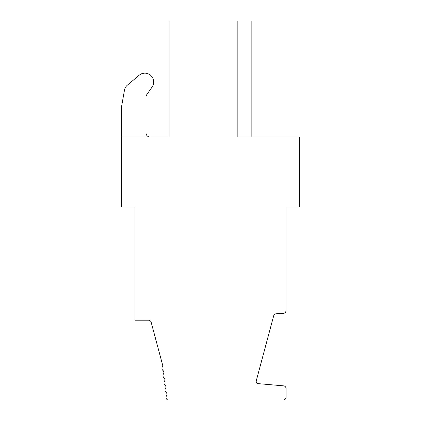 <?xml version="1.0" encoding="UTF-8"?>
<svg xmlns="http://www.w3.org/2000/svg" width="421" height="421" viewBox="0 0 421 421"><rect width="100%" height="100%" fill="white"/><g stroke="black" fill="none" stroke-linecap="round" stroke-linejoin="round"><path stroke-width="0.63" d="M121.716 137.099L169.889 137.099L169.889 21.05L237.176 21.05L237.176 137.099L299.284 137.099L299.284 207.006L286.001 207.006L286.001 310.619A2.773 2.773 0 0 1 283.37 313.392L276.218 313.766A2.773 2.773 0 0 0 273.682 315.818L256.168 381.163A2.773 2.773 0 0 0 258.694 383.678L283.549 385.852A2.773 2.773 0 0 1 286.08 388.62L286.08 397.177A2.773 2.773 0 0 1 283.307 399.95L167.711 399.95A2.773 2.773 0 0 1 166.49 395.872A2.773 2.773 0 0 0 165.979 392.235A2.773 2.773 0 0 1 165.469 388.599A2.773 2.773 0 0 0 164.958 384.962A2.773 2.773 0 0 1 164.448 381.326A2.773 2.773 0 0 0 163.932 377.695A2.773 2.773 0 0 1 163.422 374.058A2.773 2.773 0 0 0 162.911 370.422A2.773 2.773 0 0 1 162.401 366.786A2.773 2.773 0 0 0 162.816 365.749L151.165 322.27A2.773 2.773 0 0 0 148.487 320.213L134.999 320.213L134.999 207.006L121.716 207.006L121.716 105.76L124.469 90.147A8.388 8.388 0 0 1 127.342 85.174L139.204 75.222A8.825 8.825 0 0 1 152.107 87.042L146.771 94.662A4.194 4.194 0 0 0 146.013 97.067L146.013 132.904A4.194 4.194 0 0 0 150.208 137.099M127.342 85.174L139.204 75.222M251.153 137.099L251.153 21.05L237.176 21.05M146.771 94.662A4.194 4.194 0 0 0 146.013 97.067M121.716 105.76L124.469 90.147"/></g></svg>
